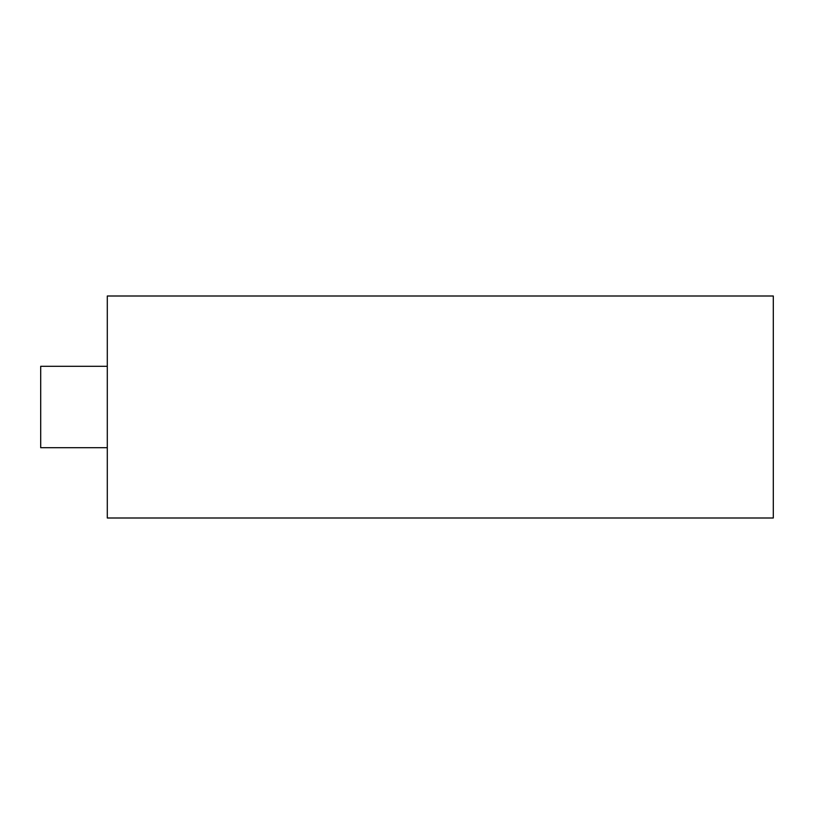 <?xml version="1.0" encoding="UTF-8"?>
<svg xmlns="http://www.w3.org/2000/svg" width="814" height="814" viewBox="0 0 814 814"><rect width="100%" height="100%" fill="white"/><g stroke="black" fill="none" stroke-linecap="round" stroke-linejoin="round"><path stroke-width="1.22" d="M107.295 366.3L40.7 366.3L40.7 447.7L107.295 447.7M107.295 296.001L107.295 517.999L773.3 517.999L773.3 296.001L107.295 296.001"/></g></svg>
